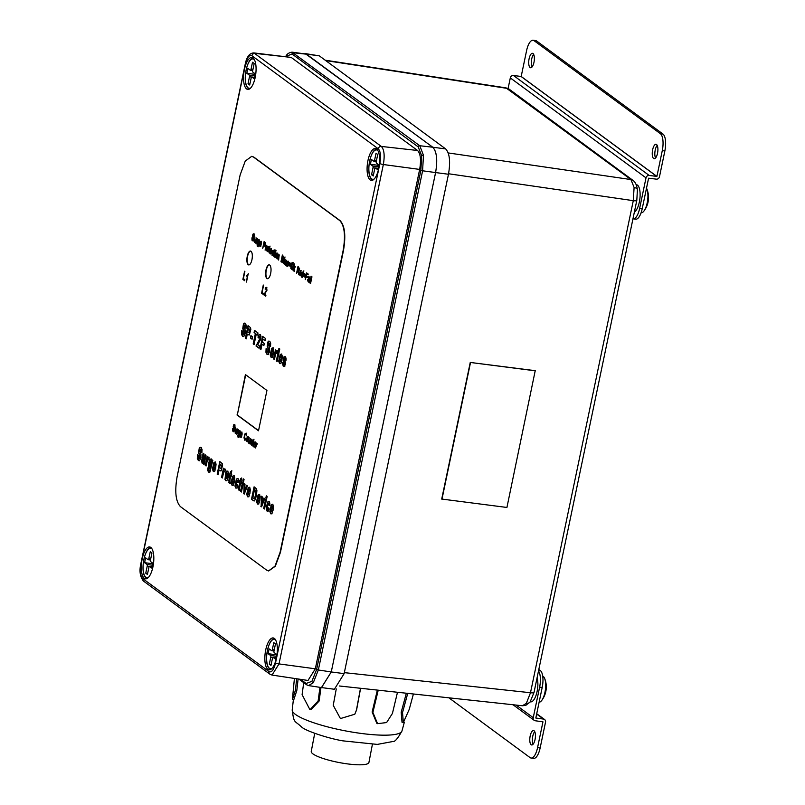 <?xml version="1.0" encoding="UTF-8"?>
<svg xmlns="http://www.w3.org/2000/svg" width="805" height="805" viewBox="0 0 805 805"><rect width="100%" height="100%" fill="white"/><g stroke="black" fill="none" stroke-linecap="round" stroke-linejoin="round"><path stroke-width="1.21" d="M535.224 370.672L470.251 362.441L441.714 499.05L506.929 507.462L535.224 370.672M636.202 184.677L636.483 184.707A13.987 5.192 97.4 0 1 639.351 202.025A13.987 5.192 97.4 0 1 634.37 212.077M537.086 677.719A13.987 5.192 97.4 0 1 537.096 691.455A13.987 5.192 97.4 0 1 530.606 701.869L530.223 701.819M522.445 705.754L526.329 703.359L530.495 692.733L633.283 200.666L634.099 187.525L630.949 179.555L505.973 87.866L325.18 60.184M344.138 673.634L331.268 671.954L321.527 687.581L334.397 689.261L344.138 673.634L448.466 174.252C450.609 161.704 449.673 153.262 445.658 148.915L319.313 55.857L304.934 53.543M445.658 148.915L432.788 147.234C436.753 151.632 437.689 160.074 435.596 172.562L420.834 170.549L421.689 155.828L418.218 146.902A1.399 1.268 -53.6 0 1 419.757 145.725L423.48 155.285L422.565 171.052L318.337 669.981L331.257 671.954L435.586 172.562C437.739 160.024 436.803 151.582 432.788 147.234L305.266 53.603M535.476 370.843L470.251 362.441M470.502 362.612L441.965 499.221M298.897 679.098L306.574 684.763A1.399 1.268 -53.6 0 1 306.121 683.465L311.907 681.362L316.607 669.468L420.834 170.549M316.607 669.468L318.337 669.981L313.286 682.721L308.536 685.588L321.467 687.571L331.257 671.954L435.596 172.562L448.466 174.252M418.218 146.902L292.024 53.965L285.936 56.491M286.248 56.068A1.399 1.087 -143.2 0 1 286.409 55.394C287.435 53.683 289.297 52.597 292.004 52.154L419.757 145.725L432.788 147.234L306.433 54.177L293.573 52.788A1.399 1.268 -53.6 0 0 292.024 53.965M152.94 566.861A16.08 5.967 -82.6 0 0 149.639 546.947A16.08 5.967 -82.6 0 0 142.183 558.932A16.08 5.967 -82.6 0 0 145.474 578.835A16.08 5.967 -82.6 0 0 152.94 566.861M276.477 657.846A16.08 5.967 -82.6 0 0 273.187 637.942A16.08 5.967 -82.6 0 0 265.72 649.917A16.08 5.967 -82.6 0 0 269.021 669.83A16.08 5.967 -82.6 0 0 276.477 657.846M378.732 168.406A16.08 5.967 -82.6 0 0 375.432 148.502A16.08 5.967 -82.6 0 0 367.966 160.487A16.08 5.967 -82.6 0 0 371.266 180.39A16.08 5.967 -82.6 0 0 378.732 168.406M255.195 77.421A16.08 5.967 -82.6 0 0 251.895 57.517A16.08 5.967 -82.6 0 0 244.428 69.492A16.08 5.967 -82.6 0 0 247.729 89.405A16.08 5.967 -82.6 0 0 255.195 77.421M378.239 148.784L251.895 55.726A2.797 2.546 -53.6 0 1 254.984 53.372L291.209 57.427L253.877 52.919L381.329 146.43C384.196 149.509 384.871 155.546 383.341 164.532L279.013 663.914L272.02 675.073L269.937 674.208A2.797 2.546 -53.6 0 1 269.021 671.612C271.647 672.739 273.821 669.841 275.541 662.897L379.869 163.506C381.117 156.2 380.574 151.29 378.239 148.784A2.797 2.546 -53.6 0 1 381.329 146.43L417.564 150.485C420.562 153.705 421.257 160.014 419.657 169.412L315.329 668.804L308.013 680.467L272.02 675.073M251.895 55.726C249.268 54.599 247.085 57.507 245.364 64.44L141.036 563.832C139.788 571.137 140.332 576.048 142.666 578.554L269.021 671.612M291.209 57.427L417.564 150.485M292.004 52.144L319.313 55.857M372.393 744.384L368.921 762.486A29.362 5.675 -169.1 0 1 345.395 763.603A29.362 5.675 -169.1 0 1 313.588 754.345A29.362 5.675 -169.1 0 1 311.253 751.417L314.725 733.325M303.716 682.65L302.096 694.665L309.965 709.728L318.116 701.014L319.967 687.339M336.269 688.929L333.23 705.321L340.424 718.563L354.784 714.236L356.434 710.151L360.489 688.275M378.219 690.187L372.896 712.405L377.575 723.665L386.601 722.558L392.427 713.441L397.489 692.27M407.733 693.377L402.53 712.586L403.345 722.578L409.242 709.356L413.408 693.99M294.409 678.424L292.406 699.525L295.395 690.318L296.703 678.776M298.112 678.987L296.803 690.569L293.785 699.766L292.406 699.525M320.974 687.5L319.142 701.014L310.961 709.718L309.965 709.728M360.6 688.285L356.595 709.899L354.784 714.236M377.575 723.665L376.821 723.293L372.131 712.023L377.374 690.096M403.345 722.578L402.027 722.256L401.182 712.264L406.344 693.226M153.02 563.782L144.608 562.685L145.625 557.845L148.05 559.666A1.399 0.523 -82.6 0 0 148.15 559.706A1.399 0.523 -82.6 0 0 148.794 558.67L150.263 551.687L151.954 552.944L150.485 559.928A1.399 0.523 -82.6 0 0 150.666 561.618L153.091 563.44L152.075 568.28L149.65 566.458A1.399 0.523 -82.6 0 0 149.549 566.418A1.399 0.523 -82.6 0 0 148.895 567.455L147.426 574.438L145.745 573.18L147.214 566.197A1.399 0.523 -82.6 0 0 147.033 564.496L152.709 565.241M144.608 562.685L147.033 564.496M147.637 573.432L145.745 573.18M378.793 165.377L370.391 164.28L371.397 159.44L373.832 161.231A1.399 0.523 -82.6 0 0 373.933 161.272A1.399 0.523 -82.6 0 0 374.577 160.225L376.046 153.242L377.726 154.48L376.267 161.473A1.399 0.523 -82.6 0 0 376.448 163.163L378.883 164.955L377.877 169.795L375.442 168.004A1.399 0.523 -82.6 0 0 375.341 167.963A1.399 0.523 -82.6 0 0 374.687 169L373.228 175.993L371.548 174.755L373.007 167.762A1.399 0.523 -82.6 0 0 372.816 166.072L378.501 166.816M370.391 164.28L372.816 166.072M373.44 174.997L371.548 174.755M255.255 74.392L246.843 73.285L247.86 68.445L250.295 70.246A1.399 0.523 -82.6 0 0 250.395 70.287A1.399 0.523 -82.6 0 0 251.039 69.24L252.498 62.247L254.189 63.494L252.73 70.478A1.399 0.523 -82.6 0 0 252.911 72.168L255.346 73.959L254.33 78.809L251.905 77.008A1.399 0.523 -82.6 0 0 251.804 76.968A1.399 0.523 -82.6 0 0 251.15 78.015L249.691 85.008L248.01 83.76L249.47 76.767A1.399 0.523 -82.6 0 0 249.278 75.086L254.954 75.821M246.843 73.285L249.278 75.086M249.902 84.012L248.01 83.76M276.548 654.807L268.135 653.71L269.152 648.87L271.587 650.661A1.399 0.523 -82.6 0 0 271.688 650.702A1.399 0.523 -82.6 0 0 272.332 649.665L273.791 642.672L275.481 643.909L274.012 650.903A1.399 0.523 -82.6 0 0 274.203 652.593L276.638 654.385L275.622 659.225L273.197 657.433A1.399 0.523 -82.6 0 0 273.096 657.393A1.399 0.523 -82.6 0 0 272.442 658.44L270.983 665.423L269.303 664.185L270.762 657.192A1.399 0.523 -82.6 0 0 270.571 655.501L276.246 656.246M268.135 653.71L270.571 655.501M271.194 664.437L269.303 664.185M538.636 670.334L540.336 670.555A13.987 5.192 97.4 0 1 542.198 687.45L539.632 687.108A13.987 5.192 -82.6 0 0 538.495 670.978M537.569 747.624L540.145 747.956A13.987 5.192 97.4 0 1 533.655 758.37L531.079 758.038A13.987 5.192 -82.6 0 0 537.569 747.624L542.952 721.823L535.295 720.767A2.848 2.596 126.4 0 1 533.242 717.688L539.632 687.108M448.878 697.814L530.072 757.616A13.987 5.192 -82.6 0 0 531.079 758.038M535.043 739.554A7.275 2.697 -82.6 0 0 533.544 730.548A7.275 2.697 -82.6 0 0 530.173 735.971A7.275 2.697 -82.6 0 0 531.662 744.967A7.275 2.697 -82.6 0 0 535.043 739.554M533.071 744.253A7.275 2.697 97.4 0 1 532.749 736.303A7.275 2.697 97.4 0 1 534.721 731.604M536.643 714.045L543.476 719.076L535.818 718.02L542.198 687.45M540.336 670.555L538.817 669.438M543.476 719.076A2.848 2.596 -53.6 0 1 545.528 722.166L540.145 747.956M639.633 208.435L642.199 208.767A13.987 5.192 97.4 0 1 635.709 219.191L633.143 218.849A13.987 5.192 -82.6 0 0 639.633 208.435L646.013 177.865L510.31 77.914L508.086 88.53M660.412 133.721L662.988 134.063A13.987 5.192 97.4 0 1 664.86 150.958L662.284 150.616A13.987 5.192 -82.6 0 0 660.412 133.721L534.067 40.673A13.987 5.192 -82.6 0 0 533.071 40.25A13.987 5.192 -82.6 0 0 526.581 50.665L521.187 76.465L513.51 75.509A2.848 2.596 -53.6 0 0 510.31 77.914M533.071 40.25L535.647 40.582A13.987 5.192 97.4 0 1 536.643 41.005L534.067 40.673M529.106 58.735A7.275 2.697 -82.6 0 0 530.596 67.741A7.275 2.697 -82.6 0 0 533.977 62.317A7.275 2.697 -82.6 0 0 532.477 53.321A7.275 2.697 -82.6 0 0 529.106 58.735M532.004 67.016A7.275 2.697 97.4 0 1 531.682 59.067A7.275 2.697 97.4 0 1 533.655 54.378M652.644 149.72A7.275 2.697 -82.6 0 0 654.133 158.726A7.275 2.697 -82.6 0 0 657.514 153.302A7.275 2.697 -82.6 0 0 656.025 144.306A7.275 2.697 -82.6 0 0 652.644 149.72M655.542 158.001A7.275 2.697 97.4 0 1 655.22 150.062A7.275 2.697 97.4 0 1 657.192 145.363M642.199 208.767L648.588 178.197L656.276 179.143A2.848 2.596 -53.6 0 0 659.476 176.748L664.86 150.958M662.284 150.616L656.9 176.406L649.212 175.46A2.848 2.596 126.4 0 0 646.013 177.865M662.988 134.063L536.643 41.005M646.506 188.189A13.283 4.931 97.4 0 1 646.838 188.903A13.283 4.931 97.4 0 1 646.918 189.084A13.283 4.931 97.4 0 1 645.831 207.549A13.283 4.931 97.4 0 1 643.95 211.041A13.283 4.931 97.4 0 1 641.092 212.812M542.701 676.029A13.283 4.931 97.4 0 1 544.593 678.343A13.283 4.931 97.4 0 1 545.528 682.338A13.283 4.931 97.4 0 1 541.755 700.41A13.283 4.931 97.4 0 1 541.705 700.481A13.283 4.931 97.4 0 1 539.109 702.252M233.742 480.183L233.571 477.586L232.494 479.257L234.084 480.223L234.225 478.502L233.903 477.637L232.997 477.828M291.521 268.8L292.587 268.558L291.863 268.84L292.587 268.558L293.433 265.207L293 263.396L291.963 263.587L291.269 265.59L291.521 268.8L292.245 268.508L293.101 265.157L292.668 263.356L291.963 263.587M282.656 261.414L282.786 259.643L281.931 258.888L281.438 261.202L282.998 261.454L282.283 261.756M281.931 258.888L283.119 259.693L282.998 261.454M241.721 434.499L241.55 432.738L240.765 433.794L242.053 434.539M241.812 433.493L241.882 432.788L241.138 432.879M298.323 270.208L299.279 270.098L299.52 268.659L298.122 267.481L297.659 269.715L298.685 270.329L299.138 269.494L298.122 267.481M227.473 476.439L227.684 474.226L227.282 473.099L226.577 473.41L226.114 478.683L227.805 476.49L227.151 478.412L226.114 478.683M227.805 476.49L227.614 473.139L226.577 473.41M260.981 243.684L260.81 241.933L260.025 242.979L261.303 243.724M261.062 242.677L261.142 241.983L260.387 242.074M239.568 433.392L239.719 431.923L239.055 431.43L238.713 434.871L239.88 433.432L238.924 434.901M239.81 431.259L240.051 431.963L239.81 431.259L239.055 431.43M239.719 431.923L239.9 433.432M215.076 466.437L215.559 464.747L215.237 463.881L214.331 464.083L213.828 465.511L215.076 466.437L215.227 464.706L214.905 463.841L214.331 464.083M259.21 498.939L259.029 496.343L257.962 498.013L259.542 498.979L259.693 497.249L259.371 496.383L258.455 496.584M272.452 508.69L272.935 507.009L272.613 506.144L271.708 506.345L271.204 507.774L272.452 508.69L272.603 506.969L272.281 506.103L271.708 506.345M248.232 332.324L249.711 332.274L250.103 330.141L248.493 328.41L247.749 331.972L248.232 332.324L249.369 332.234L249.872 329.325M249.53 329.275L248.493 328.41M211.071 464.233L211.302 461.979L210.93 460.923L210.296 461.225L209.763 466.427L211.403 464.274L210.769 466.165L209.763 466.427M211.403 464.274L211.272 460.963L210.296 461.225M255.125 444.37L254.954 442.609L254.169 443.666L255.447 444.41M255.205 443.354L255.286 442.649L254.531 442.75M300.839 273.046L300.668 271.305L299.893 272.352L301.161 273.086M301.261 272.09L300.255 271.436M288.421 262.631L287.415 261.977L287.053 262.893L287.999 263.587L287.415 261.977M258.838 242.577L258.979 241.128L258.325 240.635L257.992 244.046L259.14 242.617L258.194 244.076M259.079 240.464L259.321 241.168L259.079 240.464L258.325 240.635M258.979 241.128L259.17 242.627M281.337 358.497L281.166 355.901L280.09 357.581L281.68 358.537L281.82 356.816L281.498 355.951L280.593 356.142M283.159 258.395L283.32 256.755L282.515 256.05L282.092 258.093L283.491 258.445L282.605 258.465M282.515 256.05L283.662 256.795L283.491 258.445M301.845 276.487L302.589 276.326L303.183 273.499L302.942 272.784L302.197 272.955L301.845 276.487L302.841 273.448L302.197 272.955M302.841 273.448L302.942 272.784M276.94 255.95L277.081 254.471L276.367 253.937L276.045 257.479L277.272 255.99L276.256 257.509M277.423 254.622L277.151 253.786L276.367 253.937M272.855 352.248L272.674 349.652L271.597 351.322L273.187 352.288L273.328 350.557L273.006 349.692L272.1 349.893M307.812 280.663L308.355 281.076L308.949 279.546L308.134 279.496L307.812 280.663M308.023 281.076L308.667 280.643M308.889 279.858L308.999 280.693M248.866 264.915A6.993 2.596 97.4 0 1 247.598 256.302A6.993 2.596 97.4 0 1 250.667 251.09M247.266 256.262A6.993 2.596 -82.6 0 0 248.695 264.915A6.993 2.596 -82.6 0 0 251.945 259.703A6.993 2.596 -82.6 0 0 250.506 251.049A6.993 2.596 -82.6 0 0 247.266 256.262M267.572 278.701A6.993 2.596 97.4 0 1 266.304 270.088A6.993 2.596 97.4 0 1 269.383 264.865M265.972 270.037A6.993 2.596 -82.6 0 0 267.411 278.691A6.993 2.596 -82.6 0 0 270.651 273.489A6.993 2.596 -82.6 0 0 269.222 264.835A6.993 2.596 -82.6 0 0 265.972 270.037M265.529 289.176L266.103 287.556L266.878 287.425M265.761 296.049L264.181 294.882L266.938 290.062L266.697 288.25L265.127 289.065L265.771 287.516L266.546 287.385L266.958 290.303L264.533 294.238L265.922 295.264L265.72 296.22L263.849 294.841L266.596 290.011L266.364 288.21L265.871 288.351M246.904 275.934L248.302 273.75M246.521 281.881L247.799 275.471L246.521 276.115L248.192 273.871L246.481 282.052L247.467 275.421M284.859 366.235L283.601 366.345L282.726 364.836L282.666 362.421M286.077 360.157L285.171 358.527L284.105 358.819L285.453 362.331L285.342 364.313L284.527 366.195L283.259 366.295L282.334 362.381L283.249 362.632L283.622 364.564L284.427 364.021L283.209 360.871L284.004 356.796L285.181 356.736L286.017 358.054L286.077 360.177L285.201 360.016L284.306 358.396M283.622 364.564L284.517 364.625L283.964 364.605L284.799 363.558L283.551 360.922L283.601 358.587L284.336 356.846L285.513 356.776M281.901 360.409L279.768 359.04L279.979 361.807L280.784 360.902L281.539 361.918L280.613 363.548L279.597 363.598L278.691 361.143L280.19 354.542L281.498 354.019L282.334 356.192L281.871 360.59L279.768 359.04M280.945 363.588L279.929 363.639L279.033 361.193L280.522 354.582L281.831 354.069M279.979 361.807L281.116 360.942M268.367 354.613L267.32 354.371L266.274 352.338L266.415 348.736M270.561 346.19L269.534 343.433L268.196 344.067L269.574 347.971L269.544 351.735L268.035 354.572L266.978 354.331L265.942 352.288L266.083 348.696L266.988 349.078L267.441 352.198L268.186 352.147L268.729 350.276L267.2 346.442L267.884 341.964L268.699 341.099L269.645 341.29L270.671 343.242L270.53 346.331L269.625 345.798L269.202 343.383L268.508 343.393M267.441 352.198L268.528 352.188L267.773 352.238L268.528 352.188L269.061 350.316L267.532 346.492L267.652 343.665L269.031 341.139L269.987 341.34M258.797 337.758L258.284 337.194L259.351 334.689L260.518 334.548M258.969 347.961L256.322 346.019L260.297 338.613L260.075 336.53L259.23 336.631L258.737 338.009L257.952 337.154L259.009 334.649L260.176 334.508L260.981 336.259L260.83 339.026L257.731 344.681L259.401 345.909L258.928 348.142L255.99 345.979L259.955 338.573L260.065 337.225L259.23 336.631M246.35 338.674L245.767 338.241L248.353 325.854M249.168 335.071L247.296 334.105L246.31 338.845L245.424 338.201L248.051 325.633L250.476 327.635L250.848 329.336L249.409 334.769L247.296 334.105M268.498 511.004L267.351 511.115L266.505 509.042L266.827 505.248L267.974 502.048L269.353 501.616M267.471 509.142L268.437 507.854L269.172 508.861L268.166 510.964L267.019 511.074L266.173 509.002L267.632 502.008L269.021 501.575L269.796 502.964L269.826 505.51L268.91 505.329L268.639 503.477L267.391 505.671L267.471 509.142L268.276 509.082L268.769 507.905M269.242 505.369L268.971 503.517L268.005 503.729M261.635 506.677L261.766 496.474M261.152 506.315L261.444 496.232L262.329 496.886L261.806 503.648L264.151 498.225M259.774 500.851L257.63 499.482L257.852 502.25L258.657 501.334L259.401 502.35L258.475 503.99L257.459 504.041L256.564 501.585L258.063 494.974L259.371 494.461L260.206 496.625L259.733 501.022L257.63 499.482M258.808 504.031L257.801 504.081L256.896 501.626L258.395 495.025L259.703 494.512M257.852 502.25L258.989 501.384M249.922 493.596L247.789 492.227L248 494.995L248.805 494.089L249.56 495.105L248.634 496.735L247.618 496.786L246.722 494.34L248.212 487.729L249.52 487.216L250.355 489.38L249.892 493.777L247.789 492.227M248.966 496.776L247.95 496.826L247.055 494.381L248.554 487.77L249.862 487.256M248 494.995L249.148 494.129M230.26 483.392L229.012 481.974L230.23 473.239M231.367 476.087L230.753 475.846L229.989 479.518L229.928 483.342L228.831 482.698L229.093 480.957M229.868 474.99L229.928 473.028L230.653 473.35L231.76 471.036M226.265 480.816L225.33 479.518L225.42 474.598L227.06 471.146L228.026 471.177M225.088 471.961L224.444 471.237L223.689 472.163L222.391 477.969L221.556 477.355L223.458 468.258L224.233 468.832L223.961 470.12L224.575 469.174L225.45 470.009L224.756 471.921L224.092 471.297M223.961 470.12L225.33 469.194M222.432 477.798L221.888 477.395L223.75 468.47M218.105 474.608L217.521 474.175L220.107 461.788M220.922 471.006L219.051 470.05L218.064 474.789L217.179 474.135L219.805 461.567L222.23 463.579L222.603 465.27L221.164 470.704L219.051 470.05M209.733 472.414L208.002 470.512L208.143 467.967M211.765 461.114L212.027 459.836L212.812 460.42L209.994 471.982L208.636 472.102L207.66 470.472L207.811 467.926L208.988 470.241L209.874 470.362L209.32 470.281L210.175 469.879L210.719 467.474L209.129 468.198L208.445 465.904L208.787 462.644L209.904 459.424L211.101 458.92L211.765 461.114L212.329 460.058M209.542 468.299L208.777 465.954L209.119 462.684L210.236 459.464L211.443 458.961M208.797 459.967L208.153 459.232L207.388 460.158L206.1 465.974L205.255 465.35L207.157 456.254L207.942 456.827L207.67 458.115L208.706 457.149L209.159 458.015L208.465 459.917L207.791 459.293M207.67 458.115L209.038 457.19M206.13 465.793L205.597 465.401L207.459 456.475M204.128 464.314L203.927 462.593L202.216 463.348L201.592 461.124L203.112 453.265L203.947 453.889L202.91 461.738L204.108 461.064L205.446 454.996M203.232 463.408L202.065 462.573L201.934 461.164L203.403 453.487M199.731 460.802L198.684 460.561L197.638 458.528L197.778 454.926M201.924 452.39L200.908 449.623L199.57 450.267L200.938 454.161L200.918 457.924L199.399 460.762L198.352 460.52L197.306 458.488L197.446 454.885L198.362 455.278L198.805 458.387L200.032 457.29L198.563 452.641L199.258 448.154L200.063 447.288L201.019 447.479L202.035 449.432L201.894 452.521L200.988 451.987L200.566 449.582L199.871 449.593M198.805 458.387L199.892 458.387L199.147 458.427L199.892 458.387L200.425 456.505L198.895 452.682L199.026 449.854L200.395 447.328L201.351 447.53M255.678 447.962L256.382 443.002L256.483 443.937L257.147 443.424M256.272 445.145L256.523 443.947M255.326 445.105L254.008 444.34L255.427 441.965M254.944 447.067L254.37 447.117L253.897 445.346M254.179 446.393L255.115 446.04L254.028 447.077L253.575 445.97L254.37 442.187L255.084 441.925L255.507 443.002L255.336 445.054L254.008 444.34L253.907 445.698L254.511 446.433L255.175 445.759M238.954 437.618L238.049 436.813L238.109 435.495M238.642 432.637L239.93 430.554M238.884 435.586L238.481 434.247M240.252 431.621L239.035 437.014L238.119 437.538L237.777 435.445L238.27 436.843L239.256 436.32M238.451 430.464L237.706 430.836L236.922 434.348L237.656 429.216L237.767 430.152L238.31 429.568L238.552 430.051L237.918 430.454M237.767 430.152L238.431 429.639M237.556 431.359L237.807 430.152M235.382 432.506L236.268 432.134L237.022 428.743L235.996 433.664L235.885 432.748L235.171 433.181L235.634 427.727L235.201 432.164L235.664 432.496L236.187 431.168M235.503 433.231L235.191 431.601M233.993 431.812L232.997 431.078L232.947 428.703M234.678 427.133L235.05 426.087L233.893 425.402L234.446 430.303L233.651 431.762L232.665 431.027L232.615 428.652L233.299 430.876L234.124 430.162L233.209 426.771L233.601 424.98L234.044 424.527L234.939 425.191L234.99 427.294L233.893 425.402M233.299 430.876L234.456 430.202L233.541 426.821L233.943 425.03L234.859 424.658M279.073 256.071L279.204 255.326L278.48 255.386L277.232 259.019L278.258 254.128L278.369 255.014L279.083 254.611L278.621 260.035L279.073 256.071L278.48 255.386M278.188 256.101L278.419 255.024M276.709 258.204L275.773 256.644M275.632 255.014L276.316 253.203L276.96 253.052L277.403 254.139L276.367 258.163L275.461 257.077L275.632 255.014L277.302 253.092M274.777 252.116L274.394 251.23M274.002 256.503L273.952 251.703L274.948 249.721L273.901 256.543L273.579 254.672M273.187 252.196L273.338 250.969L272.563 251.11L271.959 253.957L272.211 254.652L273.147 254.068L272.07 255.336L272.211 250.919L273.137 250.234L273.489 252.277L272.563 251.11M271.828 252.237L273.469 250.275M272.976 255.245L272.402 255.376L271.969 254.018M272.211 254.652L273.227 253.796M271.376 251.925L270.067 251.16L271.476 248.805M271.003 253.867L270.43 253.927L269.957 252.237M270.239 253.203L271.174 252.851L270.098 253.877L269.645 252.79L270.43 249.027L271.144 248.765L271.557 249.842L271.386 251.874L270.067 251.16L269.977 252.508L270.571 253.243L271.225 252.569M261.172 244.408L259.874 243.653L261.283 241.299M260.8 246.36L260.226 246.411L259.753 244.73M260.035 245.686L260.971 245.344L259.894 246.37L259.441 245.273L260.226 241.51L260.941 241.248L261.363 242.325L261.182 244.368L259.874 243.653L259.774 245.002L260.367 245.736L261.031 245.062M302.6 276.809L301.674 277.141L301.291 275.451L303.062 272.08M302.006 277.192L301.291 275.451M301.04 273.77L299.732 273.016L299.903 275.058L300.829 274.706L300.325 275.682L299.299 274.636L300.094 270.872L300.808 270.621L301 273.952L299.732 273.016M299.742 273.016L301.14 270.661M300.668 275.723L300.094 275.773L299.621 274.092M299.903 275.058L300.889 274.425M292.356 269.605L291.209 268.709L291.068 267.159L292.155 262.983L293.161 262.631M288.2 264.322L286.892 263.557L288.301 261.202M287.828 266.264L287.254 266.324L286.781 264.634M287.063 265.6L287.989 265.248L286.912 266.274L286.459 265.177L287.254 261.424L287.969 261.162L288.381 262.239L288.21 264.271L286.892 263.557L286.791 264.905L287.395 265.64L288.049 264.966M263.406 294.308L261.927 293.221L263.597 285.252M244.68 280.522L243.211 279.436L244.871 271.466M277.182 361.385L276.648 360.982L278.51 352.067M279.345 351.05L278.802 350.648L279.234 348.595M263.889 345.425L262.027 344.258L260.911 349.601L260.025 348.947L262.651 336.389L265.65 338.593L265.207 340.716L263.094 339.167L262.47 342.135L264.292 343.483L263.849 345.607L262.027 344.258M265.237 340.545L263.094 339.167M260.951 349.42L260.357 348.998L262.953 336.601M257.59 334.91L256.262 334.135L254.078 344.57L253.193 343.916L255.376 333.481L254.078 332.525L254.521 330.402L258.002 332.958L257.56 335.091L256.262 334.135M254.118 344.399L253.535 343.966L255.708 333.532L254.42 332.576L254.823 330.624M252.126 339.056L250.778 338.06L251.241 335.836M264.563 508.83L264.02 508.428L265.892 499.502M266.727 498.496L266.183 498.094L266.616 496.041M241.47 491.825L240.937 491.422L242.798 482.497M243.633 481.491L243.09 481.088L243.523 479.035M307.309 277.433L306.172 276.799L305.226 279.637L306.635 272.895L308.214 274.062L308.053 274.857L306.775 273.921L306.343 276.004L307.44 276.819L307.279 277.614L306.172 276.799M308.084 274.676L306.775 273.921M305.226 279.637L306.926 273.116M305.025 277.071L303.898 275.551M305.457 275.028L304.33 273.509M294.459 271.506L294.409 269.091M293.382 270.711L294.469 263.929L293.956 267.985L295.284 266.676M293.765 268.93L293.966 267.995M290.182 266.143L289.055 264.624M290.605 264.09L289.488 262.571M258.546 430.615L237.314 414.978L245.706 374.818M268.669 570.956L275.33 566.227L280.422 552.401L343.433 250.768C345.999 235.815 344.882 225.772 340.102 220.64L253.847 157.106L251.905 156.341M282.595 262.631L281.297 261.806L282.676 255.245M285.775 264.302L284.769 264.694L284.417 263.768L285.232 259.28L284.799 263.678L285.594 264.06L286.107 262.742M285.111 264.744L284.457 263.084M298.625 274.565L297.83 270.53L296.562 273.247L297.971 266.515L299.571 268.639L298.414 271.084L298.625 274.777L298.353 270.953M296.562 273.247L298.263 266.727M309.422 278.943L308.848 278.852L309.422 278.943L309.533 277.956L308.929 277.393L308.033 277.675L308.697 276.628L309.563 277.665L308.828 282.102M309.533 277.956L308.587 277.373M308.506 281.79L307.802 281.005L308.567 278.792M253.303 241.007L252.317 240.282L252.267 237.928M253.978 236.378L254.35 235.332L253.203 234.657L253.746 239.518L252.971 240.967L251.985 240.242L251.935 237.878L252.609 240.091L253.434 239.377L252.529 236.016L252.921 234.235L253.354 233.782L254.239 234.446L254.289 236.529L253.203 234.657M252.609 240.091L253.766 239.417L252.861 236.056L253.253 234.275L254.169 233.913M252.529 236.016L252.619 235.11M254.682 241.701L255.567 241.339L256.312 237.968L255.296 242.848L255.185 241.943L254.471 242.375L254.933 236.952L254.501 241.359L254.964 241.691L255.477 240.373M255.477 241.983L254.471 242.375L254.159 240.765M256.242 243.362L256.946 238.431L257.047 239.367L257.711 238.854M256.855 240.514L257.087 239.367M258.224 246.783L257.328 245.978L257.399 244.67M258.757 244.468L257.821 244.72L257.6 241.711L259.2 239.769M258.153 244.76L257.761 243.462M259.512 240.826L258.304 246.169L257.399 246.692L257.057 244.619L257.55 246.008L258.516 245.515L258.103 244.75M257.55 246.008L258.184 245.475M265.328 246.199L263.587 245.797L262.702 248.312L264.412 241.792M265.348 250.063L266.053 245.143L266.153 246.068L266.817 245.565M265.962 247.226L266.193 246.078M267.783 251.633L266.847 250.063M266.707 248.443L267.391 246.632L268.035 246.481L268.478 247.558L267.441 251.583L266.536 250.496L266.707 248.443L268.377 246.521M269.856 248.493L269.484 247.608M269.081 252.881L269.001 251.09M241.923 435.233L240.615 434.469L242.023 432.094M241.54 437.196L240.967 437.246L240.494 435.475M240.776 436.521L241.721 436.169L240.635 437.206L240.172 436.099L240.967 432.315L241.691 432.054L242.114 433.14L241.933 435.183L240.615 434.469L240.514 435.827L241.108 436.572L241.772 435.887M246.612 435.837L246.28 433.955L244.941 434.77L244.438 438.765L244.78 439.379L245.827 438.162L246.099 438.614L244.64 440.164L244.016 437.699L244.801 434.036L246.109 433.15L246.632 435.807L245.414 433.945M245.726 440.083L244.448 439.309L244.358 437.739L245.133 434.076L246.451 433.191M244.78 439.379L245.646 439.309L246.159 438.202M247.658 441.834L246.722 440.204M246.894 438.775L248.252 436.682M248.956 442.509L249.852 442.136L250.607 438.745L249.58 443.666L249.47 442.75L248.755 443.183L249.218 437.729L248.775 442.166L249.248 442.498L249.761 441.17M249.087 443.233L248.433 441.563M251.945 441.955L252.368 440.717L251.472 440.476L250.214 444.139L251.241 439.218L251.361 440.104L252.076 439.701L251.603 445.165L252.066 441.17L251.472 440.476M251.16 441.241L251.402 440.114M253.796 441.643L253.414 440.758M253.012 446.071L252.971 441.231L253.967 439.238L252.911 446.111L252.589 444.219M215.639 468.349L213.506 466.97L213.717 469.738L214.522 468.832L215.277 469.848L214.341 471.478L213.335 471.529L212.429 469.084L213.929 462.473L215.237 461.959L216.072 464.123L215.599 468.52L213.506 466.97M214.683 471.529L213.667 471.579L212.762 469.124L214.261 462.523L215.569 462M213.717 469.738L214.855 468.872M234.305 482.094L232.172 480.726L232.383 483.493L233.188 482.577L233.943 483.594L233.017 485.234L232.001 485.284L231.095 482.829L232.595 476.228L233.903 475.705L234.738 477.868L234.265 482.276L232.172 480.726M233.349 485.274L232.333 485.324L231.438 482.879L232.927 476.268L234.235 475.755M232.383 483.493L233.52 482.628M237.264 488.001L236.117 488.112L235.271 486.039L235.583 482.245L236.73 479.045L238.119 478.613M236.227 486.129L237.193 484.852L237.938 485.858L236.932 487.951L235.785 488.072L234.939 485.999L236.398 478.995L237.787 478.562L238.552 479.961L238.592 482.507L237.676 482.326L237.395 480.474L236.147 482.668L236.227 486.129L237.032 486.079L237.535 484.892M238.008 482.366L237.737 480.515L236.771 480.726M240.111 490.637L238.864 489.229L240.081 480.494M241.208 483.342L240.604 483.101L239.578 488.082L239.779 490.597L238.672 489.953L238.944 488.202M239.709 482.235L239.779 480.273L240.494 480.605L241.611 478.291M244.318 493.918L244.448 483.714M243.835 493.566L244.126 483.483L245.012 484.127L244.489 490.889L246.833 485.475M254.3 500.962L251.804 499.432L254.39 487.045M273.016 510.612L270.882 509.233L271.094 512L271.899 511.095L272.654 512.111L271.728 513.741L270.711 513.791L269.816 511.346L271.305 504.735L272.613 504.222L273.448 506.385L272.986 510.783L270.882 509.233M272.06 513.791L271.044 513.842L270.148 511.386L271.637 504.775L272.945 504.262M271.094 512L272.231 511.135M243.925 336.621L242.879 336.379L241.842 334.337L241.973 330.734M246.119 328.199L245.102 325.431L243.764 326.075L245.133 329.98L245.112 333.743L243.593 336.571L242.547 336.329L241.5 334.296L241.641 330.694L242.557 331.086L242.999 334.196L244.227 333.099L242.758 328.45L243.452 323.972L244.257 323.097L245.213 323.298L246.239 325.24L246.089 328.339L245.183 327.796L244.76 325.391L244.066 325.401M242.999 334.196L244.086 334.196L243.341 334.246L244.086 334.196L244.629 332.314L243.09 328.49L243.221 325.673L244.599 323.137L245.545 323.338M273.418 354.16L271.275 352.791L271.486 355.548L272.291 354.643L273.046 355.659L272.12 357.299L271.104 357.35L270.208 354.894L271.698 348.283L273.006 347.77L273.841 349.934L273.378 354.331L271.275 352.791M272.452 357.34L271.436 357.39L270.54 354.935L272.04 348.334L273.348 347.81M271.486 355.548L272.633 354.683M277.091 353.526L276.447 352.801L275.692 353.727L274.394 359.533L273.559 358.919L275.461 349.813L276.236 350.386L275.964 351.684L276.578 350.739L277.453 351.574L276.759 353.486L276.095 352.862M275.964 351.684L277.333 350.759M274.435 359.352L273.891 358.96L275.753 350.034M284.527 366.195L283.601 366.345M284.336 356.846L285.181 356.736M280.613 363.548L279.929 363.639M268.035 354.572L267.32 354.371M269.031 341.139L269.645 341.29M259.351 334.689L260.176 334.508M268.166 510.964L267.351 511.115M269.826 505.51L268.91 505.329M261.806 503.648L262.39 502.974M262.631 502.27L263.879 498.023L264.734 498.657L261.575 506.828L260.82 506.275M262.048 502.924L262.299 502.229M258.475 503.99L257.801 504.081M248.634 496.735L247.95 496.826M231.025 471.539L231.83 470.714L231.156 473.924L231.729 474.346L231.327 476.268L230.753 475.846M230.321 473.31L230.693 471.499M230.25 475.272L229.536 474.94M228.761 480.907L229.918 475.222M224.998 479.468L225.782 472.384L226.718 471.106L227.684 471.136L228.59 473.34L228.338 477.073L227.161 480.152L225.712 480.645L225.33 479.518M227.06 471.146L227.684 471.136M210.175 469.879L210.387 467.423M208.988 470.241L209.833 469.828M202.91 461.738L203.776 461.024L205.154 454.775L205.989 455.389L204.088 464.485L203.313 463.922L203.595 462.553M199.399 460.762L198.684 460.561M200.395 447.328L201.019 447.479M256.483 443.937L257.037 443.354L257.278 443.847L255.356 447.922M239.488 435.294L238.542 435.545L238.33 432.506L239.135 430.544L239.95 431.581M238.27 436.843L238.823 435.575M236.177 432.788L235.483 433.221M301.473 274.062L302.278 272.07L303.052 273.046L303.847 270.842L302.439 277.584L302.298 276.769L301.956 277.182M290.867 268.659L290.957 265.338L291.812 262.943L292.829 262.581L293.211 266.908L292.024 269.564L291.209 268.709M292.155 262.983L292.829 262.581M263.567 293.523L263.366 294.489L261.595 293.181L263.295 285.03L262.168 292.497L263.567 293.523M244.851 279.738L244.65 280.704L242.879 279.395L244.579 271.245L243.452 278.711L244.851 279.738M279.053 352.459L277.151 361.556L276.306 360.942L278.208 351.845L279.053 352.459M279.768 348.998L279.305 351.222L278.47 350.608L278.933 348.384L279.768 348.998M252.589 336.822L252.086 339.237L250.436 338.02L250.939 335.615L252.589 336.822M266.425 499.905L264.523 509.002L263.688 508.388L265.59 499.291L266.425 499.905M267.149 496.444L266.686 498.667L265.851 498.054L266.314 495.82L267.149 496.444M243.331 482.899L241.44 491.996L240.594 491.382L242.496 482.276L243.331 482.899M244.056 479.438L243.593 481.662L242.758 481.048L243.221 478.814L244.056 479.438M275.632 252.196L274.616 257.077L275.632 252.196M276.014 250.345L275.823 251.291L276.014 250.345M311.958 276.819L310.549 283.561L311.958 276.819M310.67 278.007L309.653 282.897L310.67 278.007M311.062 276.155L310.861 277.101L311.062 276.155M303.606 275.34L305.155 276.477L304.994 277.252L303.445 276.105L303.606 275.34M304.028 273.287L305.578 274.435L305.417 275.199L303.867 274.062L304.028 273.287M294.399 268.578L293.06 270.671M294.449 271.496L294.077 268.538M293.956 267.985L295.425 266.777L294.389 268.115L294.107 271.446M288.754 264.402L290.303 265.539L290.142 266.314L288.593 265.177L288.754 264.402M289.186 262.36L290.736 263.497L290.575 264.271L289.025 263.134L289.186 262.36M285 256.956L283.591 263.698L285 256.956M236.982 414.937L258.506 430.786L266.938 390.455L245.414 374.597L237.314 414.978M240.152 174.896L245.253 161.07L251.734 156.321L253.505 157.066L339.77 220.59C344.55 225.732 345.667 235.774 343.101 250.717L280.09 552.361L274.988 566.187L268.508 570.936L266.737 570.192L180.471 506.657C175.691 501.525 174.574 491.483 177.14 476.53L240.152 174.896M282.585 262.45L280.965 261.766L282.374 255.024L283.763 257.016L282.585 262.45M284.98 264.03L286.61 260.287L285.594 265.177L285.483 264.271L285.081 264.734M298.021 270.913L297.498 270.49M308.033 277.675L309.12 276.739M309.13 278.691L309.2 277.916M308.516 278.812L309.09 278.902L308.516 278.812M308.355 278.761L307.53 279.848L308.154 281.71M308.899 281.458L308.164 281.74M308.526 282.062L308.587 281.418M257.047 239.367L257.59 238.783L257.831 239.266L255.92 243.321M257.6 241.711L258.405 239.759L259.22 240.786M262.702 248.312L264.11 241.57L265.338 242.547L265.489 244.841L264.996 246.149L263.587 245.797M266.153 246.068L266.697 245.495L266.938 245.978L265.026 250.023M268.87 251.975L269.041 248.081L270.027 246.099L268.87 251.975M247.185 441.824L246.4 440.697L247.266 436.793L247.92 436.642L248.363 437.729L247.326 441.784M249.761 442.79L249.057 443.223M214.341 471.478L213.667 471.579M233.017 485.234L232.333 485.324M236.932 487.951L236.117 488.112M238.592 482.507L237.676 482.326M240.876 478.794L241.681 477.969L241.007 481.179L241.581 481.601L241.178 483.523L240.604 483.101M240.162 480.555L240.544 478.754M240.101 482.527L239.377 482.195M238.602 488.162L239.759 482.477M244.489 490.889L245.072 490.215M245.314 489.51L246.561 485.264L247.417 485.908L244.257 494.079L243.502 493.525M244.73 490.175L244.982 489.47M254.793 500.368L253.967 500.921L251.472 499.382L254.088 486.824L256.483 488.866L256.906 490.507L256.423 495.92L254.793 500.368M253.967 500.921L253.464 500.65M271.728 513.741L271.044 513.842M243.593 336.571L242.879 336.379M244.599 323.137L245.213 323.298M272.12 357.299L271.436 357.39M268.015 249.369L268.156 247.89L267.441 247.366L267.119 250.898L268.347 249.419L267.33 250.929M268.498 248.051L268.226 247.205L267.441 247.366M247.89 439.56L248.041 438.071L247.316 437.538L246.994 441.1L248.232 439.6L247.205 441.13M248.383 438.282L248.111 437.377L247.316 437.538M255.527 495.135L255.91 491.432L254.531 489.601L252.79 497.923L254.481 498.416L255.527 495.135M253.454 498.406L254.35 498.718L255.296 497.42L256.242 492.881L255.628 490.547M255.96 490.587L254.531 489.601M221.123 468.168L221.526 466.035L220.248 464.344L219.503 467.906L221.466 468.218L221.858 466.075L221.294 465.21M219.986 468.269L221.466 468.218M221.053 468.631L220.318 468.309L221.053 468.631M221.627 465.26L220.248 464.344M271.174 251.19L271.003 249.449L270.228 250.496L271.496 251.23M271.265 250.194L271.335 249.49L270.591 249.58M264.251 242.597L265.58 243.895L264.855 245.445L265.248 243.845L264.251 242.597L263.748 245.002L264.352 245.445M249.369 491.684L249.842 490.004L249.52 489.138L248.614 489.339L248.111 490.768L249.369 491.684L249.51 489.953L249.188 489.098L248.614 489.339M344.349 672.638L530.495 692.733A5.595 1.047 -168.2 0 0 534.007 692.481L636.805 200.425A5.595 1.047 -168.2 0 1 633.283 200.666L448.566 173.759M533.997 692.391A5.595 1.047 -168.2 0 1 534.007 692.481L530.153 701.92A5.595 4.337 -143.2 0 1 526.329 703.359M325.753 60.596L507.15 88.379A5.595 5.092 -53.6 0 1 509.253 89.234L633.052 180.421A5.595 5.092 -53.6 0 0 630.949 179.555L448.214 152.94M636.795 200.324A5.595 1.047 -168.2 0 1 636.805 200.425L637.409 189.718A5.595 2.858 173.7 0 0 634.099 187.525M300.527 679.35L306.121 683.465M311.907 681.362A1.399 1.087 36.8 0 0 313.286 682.721M421.689 155.828A1.399 0.714 -6.3 0 1 423.48 155.285M269.937 674.208L143.582 581.15C140.05 576.913 139.144 571.057 140.875 563.601A2.797 0.523 11.8 0 0 141.036 563.832M245.364 64.44A2.797 0.523 -168.2 0 1 245.203 64.209L140.875 563.601M143.582 581.15A2.797 2.546 -53.6 0 1 142.666 578.554M379.869 163.506A2.797 0.523 11.8 0 0 383.341 164.532L419.657 169.412M315.329 668.804L279.013 663.914A2.797 0.523 -168.2 0 1 275.541 662.897M296.803 690.569L295.395 690.318M319.142 701.014L318.116 701.014M372.131 712.023L372.896 712.405M401.182 712.264L402.53 712.586M401.987 730.91C397.771 738.598 394.692 742.14 392.749 741.536L377.303 744.404L342.769 740.842C327.323 738.215 305.809 730.829 301.855 727.237C294.288 719.982 294.026 724.037 292.215 709.859A55.887 10.797 10.9 0 0 296.683 715.273A55.887 10.797 10.9 0 0 356.836 732.822A55.887 10.797 10.9 0 0 401.987 730.91L404.321 722.286M152.387 566.811L149.65 566.458M149.358 566.479L147.214 566.197M148.794 558.67L150.696 558.922M150.465 559.978L148.261 559.696M152.105 549.04A14.822 5.504 -82.6 0 0 151.843 548.819A14.822 5.504 -82.6 0 0 143.894 559.354A14.822 5.504 -82.6 0 0 145.856 577.306A14.822 5.504 -82.6 0 0 148.402 577.447M147.295 578.372A15.376 5.716 97.4 0 1 146.258 577.91M378.169 168.356L375.442 168.004M375.13 168.034L373.007 167.762M374.577 160.225L376.468 160.477M373.933 161.272L376.247 161.574L374.043 161.262M377.897 150.595A14.822 5.504 -82.6 0 0 377.615 150.364A14.822 5.504 -82.6 0 0 369.676 160.96A14.822 5.504 -82.6 0 0 371.658 178.871A14.822 5.504 -82.6 0 0 374.184 179.002M373.087 179.918A15.376 5.716 97.4 0 1 372.061 179.475M254.632 77.371L251.905 77.008M251.593 77.049L249.47 76.767M251.039 69.24L252.931 69.492M252.71 70.558L250.496 70.266M254.36 59.61A14.822 5.504 -82.6 0 0 254.078 59.379A14.822 5.504 -82.6 0 0 246.139 69.975A14.822 5.504 -82.6 0 0 248.121 87.876A14.822 5.504 -82.6 0 0 250.647 88.017M249.55 88.932A15.376 5.716 97.4 0 1 248.524 88.49M273.096 657.393L275.934 657.765L273.197 657.433M272.885 657.474L270.762 657.192M272.332 649.665L274.223 649.907M271.688 650.702L273.992 651.004L271.788 650.692M275.642 640.035A14.822 5.504 -82.6 0 0 275.36 639.794A14.822 5.504 -82.6 0 0 267.431 650.4A14.822 5.504 -82.6 0 0 269.413 668.301A14.822 5.504 -82.6 0 0 271.939 668.432M270.842 669.358A15.376 5.716 97.4 0 1 269.816 668.905M516.126 705.079L533.242 717.688M649.212 175.46L513.51 75.509M656.9 176.406L521.187 76.465M656.84 176.456L521.127 76.505M637.409 189.718C636.775 185.18 635.326 182.081 633.052 180.421M530.153 701.92L525.816 705.331L522.445 705.764L339.378 685.991M505.973 87.866L509.253 89.234M306.574 684.763L308.536 685.588M253.877 52.919C249.61 53.009 246.722 56.773 245.203 64.209M286.409 55.394L285.674 56.461M292.215 709.859L293.382 699.696M152.387 566.79L149.549 566.418M150.465 560.008L148.15 559.706M151.35 547.883C144.709 546.092 139.476 573.049 146.037 577.819L147.375 578.382M378.179 168.326L375.341 167.963M377.143 149.428C370.501 147.657 365.239 174.584 371.84 179.384L373.158 179.938M254.642 77.34L251.804 76.968M252.71 70.588L250.395 70.287M253.605 58.443C246.964 56.672 241.701 83.599 248.302 88.399L249.62 88.942M274.897 638.868C268.256 637.097 262.994 664.024 269.595 668.824L270.913 669.368M513.016 704.737L534.178 720.324M536.714 713.723L544.593 719.519M643.95 211.041A22.369 22.369 0 0 0 646.838 188.903M541.705 700.481A22.369 22.369 0 0 0 544.593 678.343"/></g></svg>
